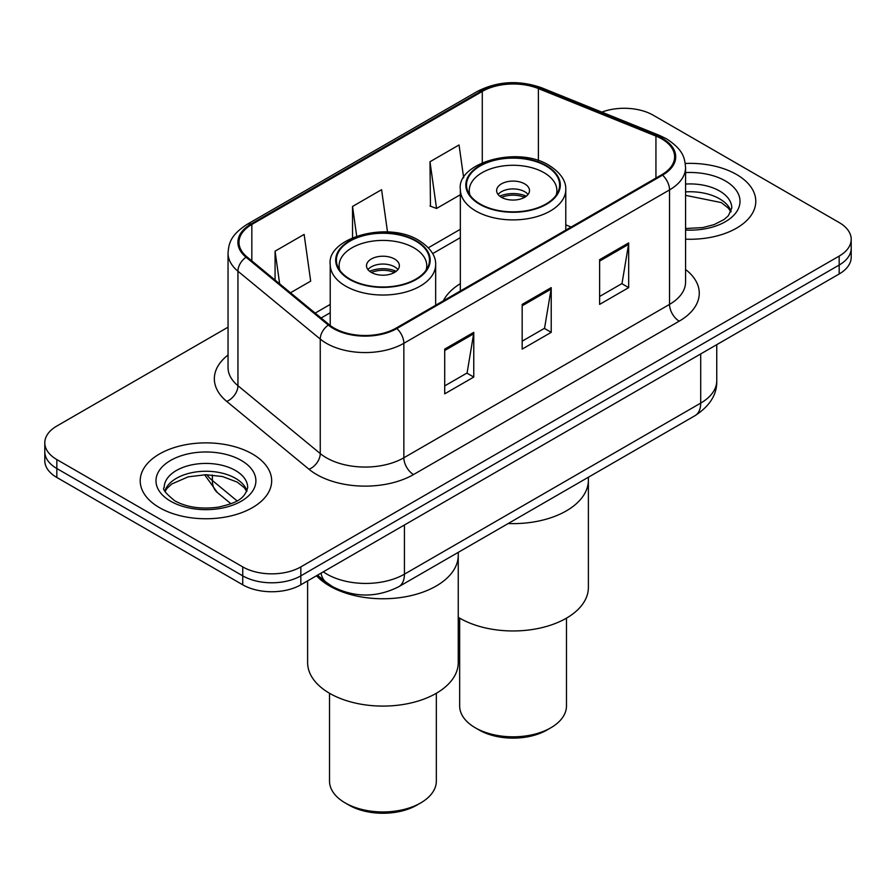 <?xml version="1.0" encoding="UTF-8"?>
<svg xmlns="http://www.w3.org/2000/svg" width="896" height="896" viewBox="0 0 896 896"><rect width="100%" height="100%" fill="white"/><g stroke="black" fill="none" stroke-linecap="round" stroke-linejoin="round"><path stroke-width="1.34" d="M460.342 283.651A72.576 41.899 0 0 0 443.341 300.821M346.83 592.536A41.082 23.722 180 0 1 327.23 583.856L317.027 575.445M228.043 327.186L56.829 426.037A41.082 23.722 0 0 0 44.8 442.803L44.8 460.69A41.082 23.722 0 0 0 56.829 477.467L242.738 584.797A41.082 23.722 0 0 0 300.832 584.797L839.171 273.986A41.082 23.722 0 0 0 851.2 257.208L851.2 248.27A41.082 23.722 0 0 1 839.171 265.037A41.082 23.722 0 0 0 851.2 248.27L851.2 239.322A41.082 23.722 0 0 0 839.171 222.555L653.262 115.226A41.082 23.722 0 0 0 601.832 112.112M44.8 442.803A41.082 23.722 0 0 0 56.829 459.57L242.738 566.899A41.082 23.722 0 0 0 300.832 566.899L300.832 575.848L839.171 265.037L300.832 575.848A41.082 23.722 0 0 1 242.738 575.848A41.082 23.722 0 0 0 300.832 575.848L300.832 584.797M56.829 459.57L56.829 468.518L242.738 575.848L56.829 468.518A41.082 23.722 0 0 1 44.8 451.752A41.082 23.722 0 0 0 56.829 468.518L56.829 477.467M736.534 174.485A65.722 37.946 0 0 0 685.272 163.464A65.722 37.946 0 0 1 736.534 174.485A65.722 37.946 0 0 1 755.787 201.309A65.722 37.946 0 0 0 736.534 174.485M252.414 453.981A65.722 37.946 0 0 0 180.79 445.76A65.722 37.946 0 0 0 140.213 480.816A65.722 37.946 0 0 0 159.466 507.651A65.722 37.946 0 0 0 231.09 515.872A65.722 37.946 0 0 0 271.667 480.816A65.722 37.946 0 0 0 252.414 453.981A65.722 37.946 0 0 0 180.79 445.76A65.722 37.946 0 0 0 140.213 480.816A65.722 37.946 0 0 0 159.466 507.651A65.722 37.946 0 0 0 231.09 515.872A65.722 37.946 0 0 0 271.667 480.816A65.722 37.946 0 0 0 252.414 453.981M661.786 138.925A43.814 25.301 180 0 1 674.621 156.811A43.814 25.301 180 0 1 661.786 174.698L396.099 328.093A43.814 25.301 180 0 1 329.224 324.71L246.926 256.85A43.814 25.301 180 0 1 238.997 242.346A43.814 25.301 180 0 1 251.832 224.459L482.283 91.403A43.814 25.301 180 0 1 538.395 88.57L655.939 136.091A43.814 25.301 180 0 1 661.786 138.925M662.558 138.477A44.912 25.928 0 0 0 656.566 135.576L539.022 88.054A44.912 25.928 0 0 0 481.499 90.955L251.059 224.011A44.912 25.928 0 0 0 246.03 257.219L328.328 325.08A44.912 25.928 0 0 0 396.872 328.541L662.558 175.146A44.912 25.928 0 0 0 662.558 138.477M444.707 349.115L444.707 393.837L473.76 377.059L473.76 332.349L444.707 349.115M444.707 385.896L467.085 372.982L473.637 333.827A10.954 6.328 -120 0 0 473.76 332.349M466.883 373.094L473.76 377.059M599.626 259.672L599.626 304.394L628.678 287.627L628.678 242.906L599.626 259.672M599.626 296.464L622.003 283.539L628.555 244.384A10.954 6.328 -120 0 0 628.678 242.906M621.802 283.651L628.678 287.627M522.166 304.394L522.166 349.115L551.219 332.349L551.219 287.627L522.166 304.394M522.166 341.174L544.544 328.261L551.096 289.106A10.954 6.328 -120 0 0 551.219 287.627M544.342 328.373L551.219 332.349M685.574 239.176A65.722 37.946 0 0 0 755.787 201.309A65.722 37.946 0 0 1 685.574 239.176M300.832 566.899L839.171 256.099A41.082 23.722 0 0 0 851.2 239.322M463.658 177.845L459.043 144.962L429.99 161.739L430.461 206.181M290.494 292.779L310.677 281.131L304.125 234.405L275.072 251.171L275.072 280.067M387.509 231.963L381.584 189.683L352.531 206.45L352.531 237.698M352.531 206.45L356.686 236.074M429.99 161.739L436.542 208.466L460.342 194.723M436.542 208.466L429.99 206.013M275.072 251.171L279.653 283.842M508.178 523.533A75.309 43.478 0 0 0 588.381 480.144A75.309 43.478 180 0 1 566.317 510.888A75.309 43.478 180 0 1 508.178 523.533M545.989 165.984A46.558 26.88 0 0 0 495.253 160.16A46.558 26.88 0 0 0 466.514 184.99A46.558 26.88 0 0 0 480.144 203.997A46.558 26.88 0 0 0 530.88 209.821A46.558 26.88 0 0 0 559.619 184.99A46.558 26.88 0 0 0 545.989 165.984M469.974 195.16A43.814 25.301 180 0 1 469.246 190.579A43.814 25.301 180 0 1 496.294 167.205A43.814 25.301 180 0 1 544.051 172.693A43.814 25.301 180 0 1 556.886 190.579A43.814 25.301 180 0 1 556.158 195.16M524.686 183.87A16.43 9.486 0 0 0 506.778 181.81A16.43 9.486 0 0 0 496.63 190.579A16.43 9.486 0 0 0 501.446 197.288A16.43 9.486 0 0 0 519.355 199.338A16.43 9.486 0 0 0 529.502 190.579A16.43 9.486 0 0 0 524.686 183.87M528.035 194.488A16.43 9.486 0 0 0 524.686 191.699A16.43 9.486 0 0 0 498.098 194.488M499.789 196.168A21.907 12.645 180 0 1 525.381 195.765L525.381 196.862M501.592 197.366A19.174 11.066 180 0 1 523.398 196.907L525.381 195.765M523.074 198.106L523.398 196.907M458.248 617.288A75.309 43.478 -0 0 0 566.317 618.229A75.309 43.478 -0 0 0 588.381 587.474L588.381 477.232M459.659 618.139L459.659 705.992A53.402 30.834 -0 0 0 475.306 727.787A53.402 30.834 -0 0 0 550.827 727.787L550.827 727.787A53.402 30.834 -0 0 0 566.474 705.992L566.474 618.139M475.306 727.787L479.181 730.027A47.925 27.664 -0 0 0 546.952 730.027L550.827 727.787L546.952 730.027M329.683 586.029A75.309 43.478 0 0 0 411.757 595.448A75.309 43.478 0 0 0 458.248 555.274A75.309 43.478 180 0 1 436.184 586.029A75.309 43.478 180 0 1 316.49 575.747A75.309 43.478 0 0 0 329.683 586.029M415.856 241.114A46.558 26.88 0 0 0 365.12 235.29A46.558 26.88 0 0 0 336.381 260.12A46.558 26.88 0 0 0 350.011 279.126A46.558 26.88 0 0 0 400.747 284.95A46.558 26.88 0 0 0 429.486 260.12A46.558 26.88 0 0 0 415.856 241.114M339.842 270.29A43.814 25.301 180 0 1 339.114 265.709A43.814 25.301 180 0 1 366.162 242.334A43.814 25.301 180 0 1 413.918 247.822A43.814 25.301 180 0 1 426.754 265.709A43.814 25.301 180 0 1 426.026 270.29M394.554 259A16.43 9.486 0 0 0 376.645 256.939A16.43 9.486 0 0 0 366.498 265.709A16.43 9.486 0 0 0 371.314 272.418A16.43 9.486 0 0 0 389.222 274.478A16.43 9.486 0 0 0 399.37 265.709A16.43 9.486 0 0 0 394.554 259M397.902 269.618A16.43 9.486 0 0 0 394.554 266.829A16.43 9.486 0 0 0 367.965 269.618M369.656 271.298A21.907 12.645 180 0 1 395.248 270.894L395.248 271.992M371.459 272.496A19.174 11.066 180 0 1 393.266 272.037L395.248 270.894M392.941 273.235L393.266 272.037M307.619 580.866L307.619 662.614A75.309 43.478 -0 0 0 354.11 702.778A75.309 43.478 -0 0 0 436.184 693.358A75.309 43.478 -0 0 0 458.248 662.614L458.248 552.362M329.526 693.269L329.526 781.122A53.402 30.834 -0 0 0 345.173 802.917A53.402 30.834 -0 0 0 420.694 802.917L420.694 802.917A53.402 30.834 -0 0 0 436.341 781.122L436.341 693.269M345.173 802.917L349.048 805.157A47.925 27.664 -0 0 0 416.819 805.157L420.694 802.917L416.819 805.157M327.23 583.106L327.23 583.856M323.288 571.827A54.768 31.618 0 0 0 326.973 574.168A54.768 31.618 0 0 0 404.432 574.168L700.706 403.11A54.768 31.618 0 0 0 716.755 380.755C717.158 394.341 709.912 405.978 695.038 415.654L398.754 586.712A27.384 15.814 60 0 0 404.432 574.168L404.432 524.978M700.706 353.92L700.706 403.11A27.384 15.814 60 0 1 695.038 415.654M321.07 573.104A27.384 18.312 129.5 0 0 325.842 582.008L317.531 575.154M839.171 273.986L839.171 256.099M242.738 584.797L242.738 566.899M206.819 474.734A54.768 31.618 0 0 0 212.374 480.514L212.374 474.992M230.944 503.754L217.381 492.576A27.384 18.312 129.5 0 1 212.374 480.514L237.048 500.864M685.574 269.494A68.466 39.525 180 0 1 679.213 321.16L413.526 474.555A13.698 7.907 60 0 1 403.85 457.789L669.536 304.394A54.768 31.618 0 0 0 685.574 282.038L685.574 167.552A54.768 31.618 180 0 1 669.536 189.907A13.698 7.907 -120 0 0 662.558 175.146M413.526 474.555A68.466 39.525 180 0 1 316.702 474.555A68.466 39.525 180 0 1 309.03 469.28L226.733 401.419A68.466 39.525 180 0 1 228.043 355.029M326.39 457.789A54.768 31.618 0 0 0 403.85 457.789L403.85 343.302A54.768 31.618 180 0 1 320.253 339.08L237.944 271.219A54.768 31.618 180 0 1 228.043 253.075L228.043 367.562A54.768 31.618 0 0 0 237.944 385.706L320.253 453.566A54.768 31.618 0 0 0 326.39 457.789M685.574 167.552C684.69 158.133 683.816 150.304 666.702 138.914L659.501 135.419A13.698 6.418 112 0 0 656.566 135.576M659.501 135.419L541.957 87.909C519.277 79.878 497.739 81.043 477.366 91.403A13.698 7.907 60 0 1 481.499 90.955M251.059 224.011A13.698 7.907 -120 0 0 246.926 224.448C230.317 235.334 228.805 243.533 228.043 253.075M246.03 257.219A13.698 9.162 129.5 0 0 237.944 271.219L237.944 385.706A13.698 9.162 -50.5 0 1 226.733 401.419M541.957 87.909A13.698 6.418 112 0 0 539.022 88.054M328.328 325.08A13.698 9.162 129.5 0 0 320.253 339.08L320.253 453.566A13.698 9.162 -50.5 0 1 309.03 469.28M396.872 328.541A13.698 7.907 60 0 1 403.85 343.302L669.536 189.907L669.536 304.394A13.698 7.907 60 0 0 679.213 321.16M251.832 224.459L251.832 260.904M655.939 136.091L655.939 178.08M538.395 88.57L538.395 160.63M571.144 227.035L565.779 224.862M482.283 91.403L482.283 162.725M460.342 229.286L428.366 247.755M330.221 304.416L315.157 313.118M522.166 305.816L551.096 289.106M599.626 261.094L628.555 244.384M444.707 350.526L473.637 333.827M731.102 211.467A41.731 24.091 0 0 0 719.566 198.811A41.731 24.091 0 0 0 685.574 191.89M685.574 228.514L702.811 227.584L714.157 224.594L724.058 219.52L728.381 215.712L731.797 208.018A41.731 24.091 0 0 0 719.566 190.982A41.731 24.091 0 0 0 685.574 184.061M685.574 230.037A49.952 28.84 0 0 0 735.302 213.539A49.952 28.84 0 0 0 725.379 180.925A49.952 28.84 0 0 0 685.574 172.592M479.662 204.277A47.242 27.272 0 0 0 546.47 204.277A47.242 27.272 0 0 0 546.47 165.704A47.242 27.272 0 0 0 479.662 165.704A47.242 27.272 0 0 0 479.662 204.277M565.779 230.126L565.779 189.459A52.718 30.442 180 0 1 533.243 217.582A52.718 30.442 180 0 1 475.787 210.986A52.718 30.442 180 0 1 460.342 189.459L460.342 290.998M246.982 490.963A41.731 24.091 0 0 0 235.458 478.307A41.731 24.091 0 0 0 193.558 472.338A41.731 24.091 0 0 0 164.898 490.963M235.458 470.49A41.731 24.091 0 0 0 189.963 465.259A41.731 24.091 0 0 0 164.203 487.525C162.019 488.813 165.525 493.237 174.731 500.797C186.771 507.382 201.421 509.477 218.691 507.091C234.002 503.35 244.485 500.304 247.677 487.525A41.731 24.091 0 0 0 235.458 470.49M170.621 501.211A49.952 28.84 0 0 0 241.259 501.211A49.952 28.84 0 0 0 241.259 460.421A49.952 28.84 0 0 0 170.621 460.421A49.952 28.84 0 0 0 170.621 501.211M349.53 279.406A47.242 27.272 0 0 0 416.338 279.406A47.242 27.272 0 0 0 416.338 240.834A47.242 27.272 0 0 0 349.53 240.834A47.242 27.272 0 0 0 349.53 279.406M435.658 305.256L435.658 264.589A52.718 30.442 180 0 1 403.11 292.712A52.718 30.442 180 0 1 345.654 286.115A52.718 30.442 180 0 1 330.221 264.589L330.221 325.494M398.754 586.712C376.723 597.778 354.682 597.778 332.64 586.712L325.842 582.008M716.755 380.755L716.755 344.658M217.381 492.576L204.613 474.734M477.366 91.403L246.926 224.448M460.342 237.63L432.701 253.59M330.221 312.76L321.104 318.013M730.901 211.938L728.381 208.152L721.269 202.574L685.574 195.35M565.779 189.459C565.958 185.707 565.286 175.672 549.203 165.435C517.698 145.309 456.557 162.87 460.342 189.459M556.886 190.579L556.886 194.074M469.246 190.579L469.246 194.074M246.781 491.434L244.261 487.659L237.149 482.07L222.466 476.538L205.901 474.723L188.25 476.818L171.763 483.986L167.003 488.398L165.099 491.434M435.658 264.589C435.826 260.837 435.165 250.802 419.082 240.565C387.565 220.438 326.424 238 330.221 264.589M426.754 265.709L426.754 269.203M339.114 265.709L339.114 269.203"/></g></svg>

